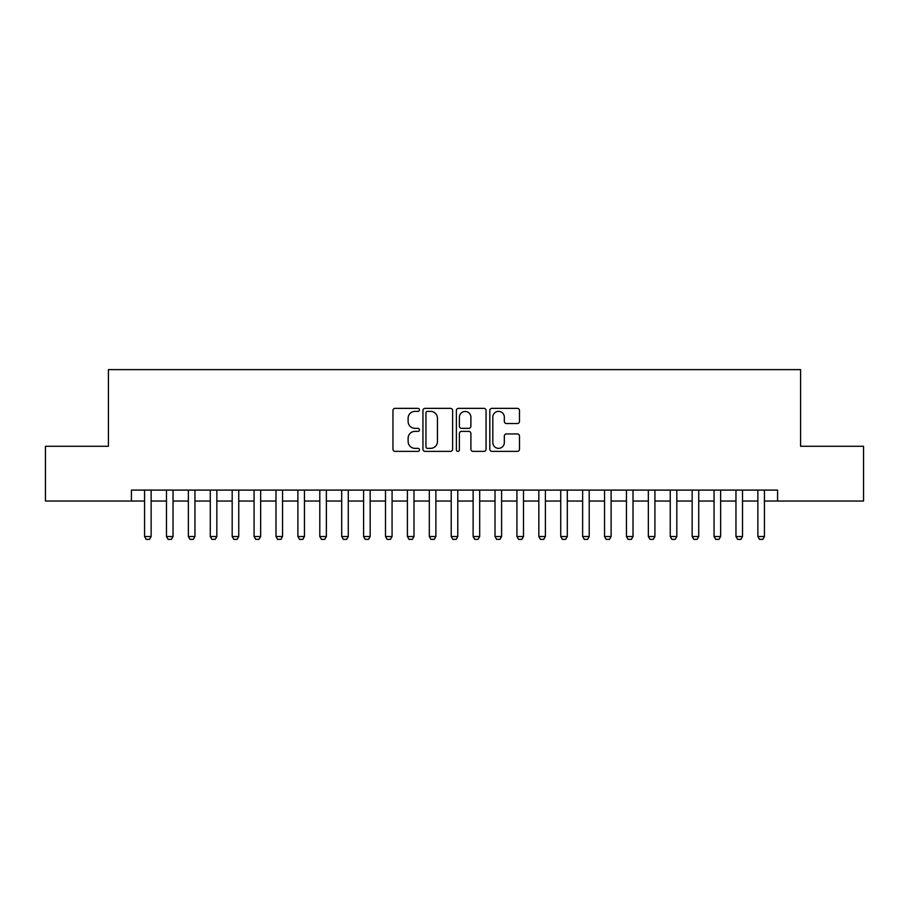 <?xml version="1.0" encoding="UTF-8"?>
<svg xmlns="http://www.w3.org/2000/svg" width="909" height="909" viewBox="0 0 909 909"><rect width="100%" height="100%" fill="white"/><g stroke="black" fill="none" stroke-linecap="round" stroke-linejoin="round"><path stroke-width="1.36" d="M419.458 409.868A1.5 1.5 0 0 0 417.947 408.357L395.108 408.357A2.148 2.148 0 0 0 392.961 410.504L392.961 449.205A2.148 2.148 0 0 0 395.108 451.364L417.947 451.364A1.5 1.5 0 0 0 419.458 449.853A1.5 1.5 0 0 0 417.947 448.353L414.993 448.353A6.874 6.874 0 0 1 408.118 441.467L408.118 438.24A6.874 6.874 0 0 1 414.993 431.366L417.947 431.366A1.5 1.5 0 0 0 419.458 429.855A1.5 1.5 0 0 0 417.947 428.355L414.993 428.355A6.874 6.874 0 0 1 408.118 421.469L408.118 418.254A6.874 6.874 0 0 1 414.993 411.368L417.947 411.368A1.5 1.5 0 0 0 419.458 409.868M517.335 423.514A2.148 2.148 0 0 0 519.482 421.367L519.482 410.504A2.148 2.148 0 0 0 517.335 408.357L491.962 408.357A2.148 2.148 0 0 0 489.815 410.504L489.815 449.205A2.148 2.148 0 0 0 491.962 451.364L517.335 451.364A2.148 2.148 0 0 0 519.482 449.205L519.482 436.093A2.148 2.148 0 0 0 517.335 433.945L506.472 433.945A2.148 2.148 0 0 0 504.325 436.093L504.325 442.592A5.749 5.749 0 0 1 498.575 448.353A5.749 5.749 0 0 1 492.826 442.592L492.826 417.117A5.749 5.749 0 0 1 498.575 411.368A5.749 5.749 0 0 1 504.325 417.117L504.325 421.367A2.148 2.148 0 0 0 506.472 423.514L517.335 423.514M131.419 501.041L45.45 501.041L45.45 446.285L108.421 446.285L108.421 369.622L800.579 369.622L800.579 446.285L863.55 446.285L863.55 501.041L777.581 501.041L777.581 490.099L131.419 490.099L131.419 501.041L144.565 501.041M452.614 410.504A2.148 2.148 0 0 0 450.466 408.357L425.094 408.357A2.148 2.148 0 0 0 422.946 410.504L422.946 449.205A2.148 2.148 0 0 0 425.094 451.364L450.466 451.364A2.148 2.148 0 0 0 452.614 449.205L452.614 410.504M458.534 408.357L483.906 408.357A2.148 2.148 0 0 1 486.054 410.504L486.054 449.205A2.148 2.148 0 0 1 483.906 451.364L473.044 451.364A2.148 2.148 0 0 1 470.896 449.205L470.896 433.513A2.148 2.148 0 0 0 468.749 431.366L461.545 431.366A2.148 2.148 0 0 0 459.386 433.513L459.386 449.853A1.5 1.5 0 0 1 457.886 451.364A1.5 1.5 0 0 1 456.386 449.853L456.386 410.504A2.148 2.148 0 0 1 458.534 408.357M151.133 501.041L166.472 501.041M173.04 501.041L188.368 501.041M194.946 501.041L210.274 501.041M216.842 501.041L232.181 501.041M238.749 501.041L254.077 501.041M260.656 501.041L275.984 501.041M282.551 501.041L297.891 501.041M304.458 501.041L319.798 501.041M326.365 501.041L341.693 501.041M348.272 501.041L363.6 501.041M370.168 501.041L385.507 501.041M392.074 501.041L407.402 501.041M413.981 501.041L429.309 501.041M435.877 501.041L451.216 501.041M457.784 501.041L473.123 501.041M479.691 501.041L495.019 501.041M501.598 501.041L516.926 501.041M523.493 501.041L538.832 501.041M545.4 501.041L560.728 501.041M567.307 501.041L582.635 501.041M589.202 501.041L604.542 501.041M611.109 501.041L626.449 501.041M633.016 501.041L648.344 501.041M654.923 501.041L670.251 501.041M676.819 501.041L692.158 501.041M698.726 501.041L714.054 501.041M720.632 501.041L735.96 501.041M742.528 501.041L757.867 501.041M764.435 501.041L777.581 501.041M427.469 411.368A1.5 1.5 0 0 0 425.957 412.879L425.957 446.842A1.5 1.5 0 0 0 427.469 448.353L430.582 448.353A6.874 6.874 0 0 0 437.456 441.467L437.456 418.254A6.874 6.874 0 0 0 430.582 411.368L427.469 411.368M470.896 417.231A5.749 5.749 0 0 0 465.147 411.482A5.749 5.749 0 0 0 459.386 417.231L459.386 426.207A2.148 2.148 0 0 0 461.545 428.355L468.749 428.355A2.148 2.148 0 0 0 470.896 426.207L470.896 417.231M151.133 490.099L151.133 536.526L149.496 539.378L146.201 539.378L144.565 536.526L144.565 490.099M144.565 536.526L151.133 536.526M173.04 490.099L173.04 536.526L171.392 539.378L168.108 539.378L166.472 536.526L166.472 490.099M166.472 536.526L173.04 536.526M194.946 490.099L194.946 536.526L193.299 539.378L190.015 539.378L188.368 536.526L188.368 490.099M188.368 536.526L194.946 536.526M216.842 490.099L216.842 536.526L215.206 539.378L211.922 539.378L210.274 536.526L210.274 490.099M210.274 536.526L216.842 536.526M238.749 490.099L238.749 536.526L237.101 539.378L233.818 539.378L232.181 536.526L232.181 490.099M232.181 536.526L238.749 536.526M260.656 490.099L260.656 536.526L259.008 539.378L255.724 539.378L254.077 536.526L254.077 490.099M254.077 536.526L260.656 536.526M282.551 490.099L282.551 536.526L280.915 539.378L277.631 539.378L275.984 536.526L275.984 490.099M275.984 536.526L282.551 536.526M304.458 490.099L304.458 536.526L302.822 539.378L299.527 539.378L297.891 536.526L297.891 490.099M297.891 536.526L304.458 536.526M326.365 490.099L326.365 536.526L324.718 539.378L321.434 539.378L319.798 536.526L319.798 490.099M319.798 536.526L326.365 536.526M348.272 490.099L348.272 536.526L346.624 539.378L343.341 539.378L341.693 536.526L341.693 490.099M341.693 536.526L348.272 536.526M370.168 490.099L370.168 536.526L368.531 539.378L365.248 539.378L363.6 536.526L363.6 490.099M363.6 536.526L370.168 536.526M392.074 490.099L392.074 536.526L390.427 539.378L387.143 539.378L385.507 536.526L385.507 490.099M385.507 536.526L392.074 536.526M413.981 490.099L413.981 536.526L412.334 539.378L409.05 539.378L407.402 536.526L407.402 490.099M407.402 536.526L413.981 536.526M435.877 490.099L435.877 536.526L434.241 539.378L430.957 539.378L429.309 536.526L429.309 490.099M429.309 536.526L435.877 536.526M457.784 490.099L457.784 536.526L456.148 539.378L452.852 539.378L451.216 536.526L451.216 490.099M451.216 536.526L457.784 536.526M479.691 490.099L479.691 536.526L478.043 539.378L474.759 539.378L473.123 536.526L473.123 490.099M473.123 536.526L479.691 536.526M501.598 490.099L501.598 536.526L499.95 539.378L496.666 539.378L495.019 536.526L495.019 490.099M495.019 536.526L501.598 536.526M523.493 490.099L523.493 536.526L521.857 539.378L518.573 539.378L516.926 536.526L516.926 490.099M516.926 536.526L523.493 536.526M545.4 490.099L545.4 536.526L543.752 539.378L540.469 539.378L538.832 536.526L538.832 490.099M538.832 536.526L545.4 536.526M567.307 490.099L567.307 536.526L565.659 539.378L562.376 539.378L560.728 536.526L560.728 490.099M560.728 536.526L567.307 536.526M589.202 490.099L589.202 536.526L587.566 539.378L584.282 539.378L582.635 536.526L582.635 490.099M582.635 536.526L589.202 536.526M611.109 490.099L611.109 536.526L609.473 539.378L606.178 539.378L604.542 536.526L604.542 490.099M604.542 536.526L611.109 536.526M633.016 490.099L633.016 536.526L631.369 539.378L628.085 539.378L626.449 536.526L626.449 490.099M626.449 536.526L633.016 536.526M654.923 490.099L654.923 536.526L653.276 539.378L649.992 539.378L648.344 536.526L648.344 490.099M648.344 536.526L654.923 536.526M676.819 490.099L676.819 536.526L675.182 539.378L671.899 539.378L670.251 536.526L670.251 490.099M670.251 536.526L676.819 536.526M698.726 490.099L698.726 536.526L697.078 539.378L693.794 539.378L692.158 536.526L692.158 490.099M692.158 536.526L698.726 536.526M720.632 490.099L720.632 536.526L718.985 539.378L715.701 539.378L714.054 536.526L714.054 490.099M714.054 536.526L720.632 536.526M742.528 490.099L742.528 536.526L740.892 539.378L737.608 539.378L735.96 536.526L735.96 490.099M735.96 536.526L742.528 536.526M764.435 490.099L764.435 536.526L762.799 539.378L759.504 539.378L757.867 536.526L757.867 490.099M757.867 536.526L764.435 536.526"/></g></svg>
